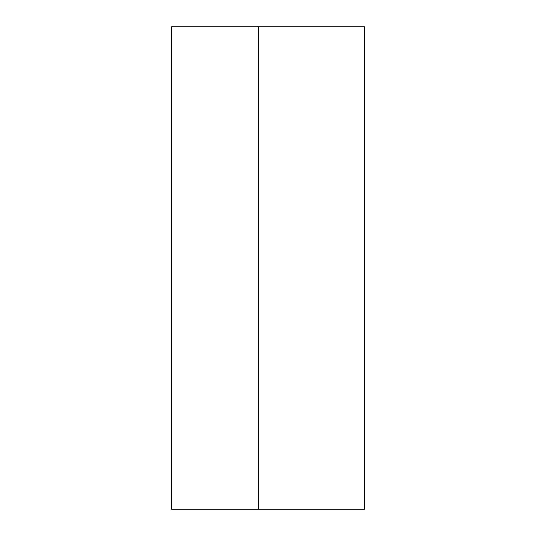 <?xml version="1.0" encoding="UTF-8"?>
<svg xmlns="http://www.w3.org/2000/svg" width="536" height="536" viewBox="0 0 536 536"><rect width="100%" height="100%" fill="white"/><g stroke="black" fill="none" stroke-linecap="round" stroke-linejoin="round"><path stroke-width="0.8" d="M258.352 26.8L258.352 509.2L171.52 509.2L171.52 26.8L364.48 26.8L364.48 509.2L258.352 509.2"/></g></svg>
